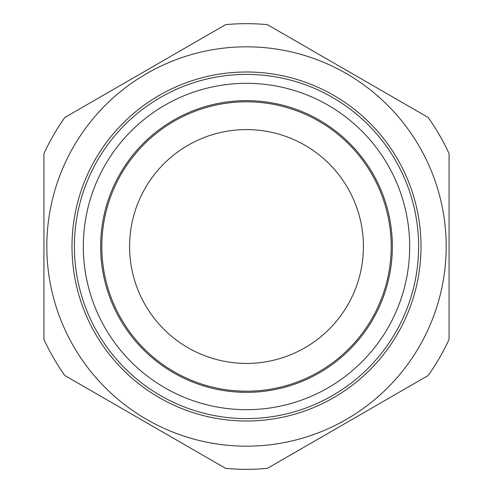 <?xml version="1.0" encoding="UTF-8"?>
<svg xmlns="http://www.w3.org/2000/svg" width="493" height="493" viewBox="0 0 493 493"><rect width="100%" height="100%" fill="white"/><g stroke="black" fill="none" stroke-linecap="round" stroke-linejoin="round"><path stroke-width="0.74" d="M43.926 339.332L43.926 153.668A222.83 222.83 0 0 1 64.817 117.482L225.609 24.65A222.83 222.83 0 0 1 267.391 24.65L428.183 117.482A222.83 222.83 0 0 1 449.074 153.668L449.074 339.332A222.83 222.83 0 0 1 428.183 375.518L267.391 468.35A222.83 222.83 0 0 1 225.609 468.35L64.817 375.518A222.83 222.83 0 0 1 43.926 339.332M46.823 246.5A199.677 199.677 0 0 0 246.5 446.177A199.677 199.677 0 0 0 446.177 246.5A199.677 199.677 0 0 0 246.5 46.823A199.677 199.677 0 0 0 46.823 246.5M418.6 246.5A172.1 172.1 0 0 1 246.5 418.6A172.1 172.1 0 0 1 74.4 246.5A172.1 172.1 0 0 1 246.5 74.4A172.1 172.1 0 0 1 418.6 246.5M71.996 246.5A174.504 174.504 0 0 0 246.5 421.004A174.504 174.504 0 0 0 421.004 246.5A174.504 174.504 0 0 0 246.5 71.996A174.504 174.504 0 0 0 71.996 246.5M83.323 246.5A163.177 163.177 0 0 0 246.5 409.677A163.177 163.177 0 0 0 409.677 246.5A163.177 163.177 0 0 0 246.5 83.323A163.177 163.177 0 0 0 83.323 246.5M391.195 246.5A144.696 144.696 0 0 0 246.5 101.804A144.696 144.696 0 0 0 101.804 246.5A144.696 144.696 0 0 0 246.5 391.195A144.696 144.696 0 0 0 391.195 246.5M129.585 246.5A116.915 116.915 0 0 1 335.061 170.177A116.915 116.915 0 0 1 287.209 356.1A116.915 116.915 0 0 1 129.585 246.5M100.646 246.5A145.854 145.854 0 0 1 246.5 100.646A145.854 145.854 0 0 1 392.354 246.5A145.854 145.854 0 0 1 246.5 392.354A145.854 145.854 0 0 1 100.646 246.5M449.074 269.751L449.074 327.95"/></g></svg>

